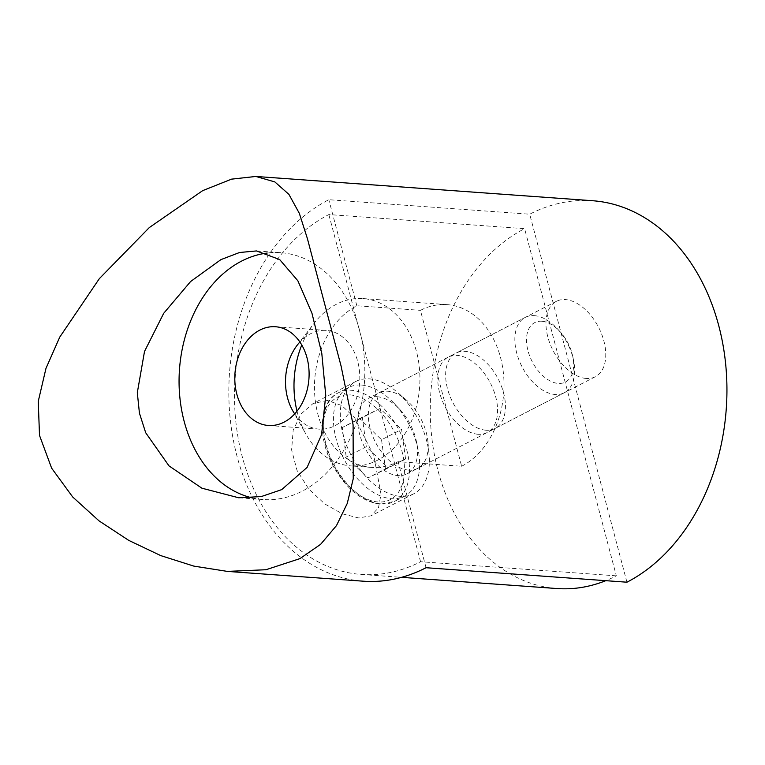 <?xml version="1.0" encoding="UTF-8"?>
<svg xmlns="http://www.w3.org/2000/svg" width="765" height="765" viewBox="0 0 765 765"><rect width="100%" height="100%" fill="white"/><g stroke="black" fill="none" stroke-linecap="round" stroke-linejoin="round"><path stroke-width="0.57" stroke-dasharray="3.83 2.87" d="M485.966 430.217A42.429 25.551 -117.3 0 1 449.782 395.715A42.429 25.551 -117.3 0 1 456.093 353.086A42.429 25.551 -117.3 0 1 465.13 351.365A42.429 25.551 -117.3 0 1 501.314 385.866A42.429 25.551 -117.3 0 1 495.003 428.496A42.429 25.551 -117.3 0 1 485.966 430.217M586.277 378.455A42.429 25.551 -117.3 0 1 550.092 343.944A42.429 25.551 -117.3 0 1 556.404 301.324A42.429 25.551 -117.3 0 1 565.45 299.593A42.429 25.551 -117.3 0 1 601.634 334.095A42.429 25.551 -117.3 0 1 595.323 376.724A42.429 25.551 -117.3 0 1 586.277 378.455M592.559 200.726A197.982 148.324 -85.9 0 0 529.705 214.2L328.826 199.713A197.982 148.324 -85.9 0 0 229.873 415.347A197.982 148.324 -85.9 0 0 363.212 581.19M461.649 466.268A83.892 62.845 -85.9 0 0 503.58 374.898A83.892 62.845 -85.9 0 0 447.076 304.633A83.892 62.845 -85.9 0 0 420.444 310.341L461.649 466.268L398.039 461.687A83.892 62.845 94.1 0 1 371.407 467.396A83.892 62.845 94.1 0 1 314.912 397.121A83.892 62.845 94.1 0 1 356.844 305.751L420.444 310.341M297.002 411.188A83.892 62.845 -85.9 0 0 306 434.271A83.892 62.845 -85.9 0 0 350.925 465.914A83.892 62.845 -85.9 0 0 377.556 460.205A83.892 62.845 -85.9 0 0 419.488 368.835A83.892 62.845 -85.9 0 0 362.993 298.57A83.892 62.845 -85.9 0 0 336.361 304.279A83.892 62.845 -85.9 0 0 313.985 323.442A83.892 62.845 -85.9 0 0 301.773 344.996M294.707 413.884A49.495 37.083 -85.9 0 0 319.101 429.136A49.495 37.083 -85.9 0 0 334.812 425.77A49.495 37.083 -85.9 0 0 359.55 371.857A49.495 37.083 -85.9 0 0 326.215 330.404A49.495 37.083 -85.9 0 0 310.504 333.77A49.495 37.083 -85.9 0 0 299.89 342.003M251.828 497.795A123.739 92.699 -85.9 0 0 263.045 499.535A123.739 92.699 -85.9 0 0 302.328 491.111A123.739 92.699 -85.9 0 0 364.178 356.347A123.739 92.699 -85.9 0 0 280.841 252.689A123.739 92.699 -85.9 0 0 267.214 253.043M626.937 582.203L529.705 214.2M356.844 305.751L328.826 199.713M426.057 567.716L398.039 461.687M327.497 400.449L313.076 403.518L300.941 414.037L293.186 430.255L291.608 449.935L297.05 470.456L308.811 489.112L324.781 503.944L342.309 513.803L358.527 517.915L371.035 515.84L378.484 507.74L381.027 494.219L373.817 455.768L354.673 417.814L341.831 405.555L327.497 400.449M400.353 496.332A63.199 38.068 -117.3 0 1 346.449 444.943A63.199 38.068 -117.3 0 1 355.849 381.448A63.199 38.068 -117.3 0 1 369.313 378.866A63.199 38.068 -117.3 0 1 396.586 391.651A63.199 38.068 -117.3 0 1 429.089 454.649A63.199 38.068 -117.3 0 1 413.817 493.76A63.199 38.068 -117.3 0 1 400.353 496.332M408.682 470.102A42.429 25.551 -117.3 0 1 372.488 435.601A42.429 25.551 -117.3 0 1 378.809 392.971A42.429 25.551 -117.3 0 1 387.845 391.24A42.429 25.551 -117.3 0 1 406.148 399.827A42.429 25.551 -117.3 0 1 427.97 442.113A42.429 25.551 -117.3 0 1 417.719 468.371A42.429 25.551 -117.3 0 1 408.682 470.102M478.106 434.271A42.429 25.551 -117.3 0 1 441.921 399.77A42.429 25.551 -117.3 0 1 448.233 357.14A42.429 25.551 -117.3 0 1 457.269 355.419A42.429 25.551 -117.3 0 1 493.454 389.921A42.429 25.551 -117.3 0 1 487.142 432.55A42.429 25.551 -117.3 0 1 478.106 434.271M616.322 575.835L420.568 561.73A186.775 139.918 94.1 0 1 361.281 574.439A186.775 139.918 94.1 0 1 235.486 417.986A186.775 139.918 94.1 0 1 328.845 214.563L524.599 228.668L616.322 575.835A186.775 139.918 94.1 0 1 605.775 580.673M557.035 588.543A186.775 139.918 94.1 0 1 431.25 432.091A186.775 139.918 94.1 0 1 524.599 228.668M420.568 561.73L328.845 214.563M541.859 321.243A33.45 20.148 -117.3 0 1 559.703 331.274A33.45 20.148 -117.3 0 1 572.813 356.681A33.45 20.148 -117.3 0 1 558.287 383.418A33.45 20.148 -117.3 0 1 527.974 350.733A33.45 20.148 -117.3 0 1 541.859 321.243M534.343 315.649A42.429 25.551 -117.3 0 1 556.977 328.367A42.429 25.551 -117.3 0 1 573.607 360.592A42.429 25.551 -117.3 0 1 564.216 392.77A42.429 25.551 -117.3 0 1 555.18 394.501A42.429 25.551 -117.3 0 1 518.986 359.999A42.429 25.551 -117.3 0 1 525.306 317.37A42.429 25.551 -117.3 0 1 534.343 315.649M377.212 396.729A42.429 25.551 -117.3 0 1 399.837 409.457A42.429 25.551 -117.3 0 1 416.466 441.682A42.429 25.551 -117.3 0 1 407.085 473.86A42.429 25.551 -117.3 0 1 398.039 475.591A42.429 25.551 -117.3 0 1 361.855 441.089A42.429 25.551 -117.3 0 1 368.166 398.46A42.429 25.551 -117.3 0 1 377.212 396.729M361.529 385.053A61.143 36.825 -117.3 0 1 394.147 403.394A61.143 36.825 -117.3 0 1 418.111 449.83A61.143 36.825 -117.3 0 1 404.58 496.217A61.143 36.825 -117.3 0 1 391.556 498.704A61.143 36.825 -117.3 0 1 339.402 448.978A61.143 36.825 -117.3 0 1 348.505 387.549A61.143 36.825 -117.3 0 1 361.529 385.053M381.544 439.751L385.493 469.308L367.831 477.972L346.22 457.078L342.261 427.52L359.923 418.857L381.544 439.751L401.606 429.395L405.555 458.962L387.893 467.625L366.282 446.731L362.323 417.164L379.985 408.5L401.606 429.395M379.985 408.5L359.923 418.857M362.323 417.164L342.261 427.52M366.282 446.731L346.22 457.078M387.893 467.625L367.831 477.972M405.555 458.962L385.493 469.308M349.729 394.874A57.605 34.702 -117.3 0 1 401.941 451.159A57.605 34.702 -117.3 0 1 378.025 501.955A57.605 34.702 -117.3 0 1 325.814 445.67A57.605 34.702 -117.3 0 1 349.729 394.874M381.4 503.944A61.143 36.825 62.7 0 0 394.424 501.457A61.143 36.825 62.7 0 0 403.528 440.028A61.143 36.825 62.7 0 0 351.374 390.293A61.143 36.825 62.7 0 0 338.35 392.789A61.143 36.825 62.7 0 0 329.246 454.219A61.143 36.825 62.7 0 0 381.4 503.944M556.404 301.324L456.093 353.086M447.076 304.633L362.993 298.57M326.215 330.404L275.505 326.741M280.841 252.689L256.485 250.939M263.045 499.535L238.69 497.776M319.101 429.136L268.391 425.483M292.593 410.47L306 434.271M297.298 345.072L313.985 323.442M371.407 467.396L350.925 465.914M341.114 366.196L307.406 238.623M595.323 376.724L495.003 428.496M355.849 381.448L313.076 403.518M378.809 392.971L448.233 357.14M361.281 574.439L401.558 577.336M417.719 468.371L487.142 432.55M406.148 399.827L396.586 391.651M427.97 442.113L429.089 454.649M413.817 493.76L371.035 515.84M404.58 496.217L394.424 501.457L380.282 504.183C361.587 501.62 345.694 488.558 332.584 464.996C316.987 436.136 319.397 401.682 338.35 392.789L348.505 387.549M559.703 331.274L556.977 328.367M572.813 356.681L573.607 360.592M564.216 392.77L407.085 473.86M399.837 409.457L394.147 403.394M416.466 441.682L418.111 449.83M525.306 317.37L368.166 398.46"/><path stroke-width="1.15" d="M227.368 571.398L363.212 581.19A197.982 148.324 -85.9 0 0 426.057 567.716L626.937 582.203A197.982 148.324 -85.9 0 0 725.899 366.569A197.982 148.324 -85.9 0 0 592.559 200.726L255.835 176.457L274.836 181.917L288.931 194.396L299.335 213.349L307.406 238.623L341.114 366.196L353.095 424.805L353.239 478.794L347.243 503.475L336.504 525.565L320.602 544.345L299.928 558.622L265.933 569.743L227.368 571.398L193.841 566.11L160.765 555.61L128.826 540.425L99.058 520.889L72.675 496.963L51.638 468.18L39.512 435.428L38.25 401.367L45.967 368.395L59.746 337.116L99.326 278.67L149.318 227.559L202.696 190.628L231.556 179.144L255.835 176.457M220.922 259.622L190.619 281.51L163.681 313.334L144.508 351.441L137.308 392.684L139.431 413.138L145.694 432.741L168.998 465.885L201.903 488.194L238.69 497.776L261.248 496.581L281.692 489.629L307.119 467.386L321.568 434.663L325.756 395.495L321.807 353.507L311.977 313.315L297.872 280.803L279.646 259.536L256.485 250.939L239.56 252.498L220.922 259.622M284.102 422.117A49.495 37.083 -85.9 0 0 308.84 368.204A49.495 37.083 -85.9 0 0 275.505 326.741A49.495 37.083 -85.9 0 0 259.794 330.117A49.495 37.083 -85.9 0 0 235.056 384.02A49.495 37.083 -85.9 0 0 268.391 425.483A49.495 37.083 -85.9 0 0 284.102 422.117M267.214 253.043A123.739 92.699 -85.9 0 0 241.558 261.114A123.739 92.699 -85.9 0 0 179.211 388.381A123.739 92.699 -85.9 0 0 251.828 497.795M299.89 342.003A49.495 37.083 -85.9 0 0 297.298 345.072A49.495 37.083 -85.9 0 0 292.593 410.47A49.495 37.083 -85.9 0 0 294.707 413.884M301.773 344.996A83.892 62.845 -85.9 0 0 297.002 411.188M605.775 580.673A186.775 139.918 94.1 0 1 557.035 588.543L401.558 577.336"/></g></svg>
